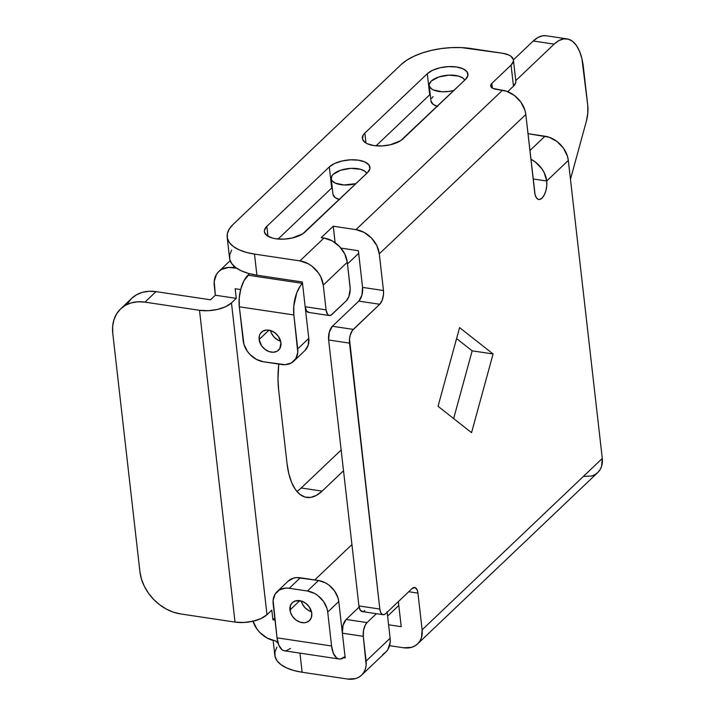 <?xml version="1.0" encoding="UTF-8"?>
<svg xmlns="http://www.w3.org/2000/svg" width="715" height="715" viewBox="0 0 715 715"><rect width="100%" height="100%" fill="white"/><g stroke="black" fill="none" stroke-linecap="round" stroke-linejoin="round"><path stroke-width="1.07" d="M417.605 643.902A23.774 18.232 46.4 0 1 403.626 647.772L411.438 647.361L414.834 645.949L417.703 643.804L419.937 640.998L421.457 637.637L422.127 629.808A23.774 18.232 46.4 0 1 417.605 643.902L597.749 472.552A23.774 18.232 -133.6 0 0 602.28 458.458L422.127 629.808L417.953 593.128L408.721 591.743L417.953 593.128A10.332 4.728 -81.5 0 0 414.673 587.48A10.332 4.728 -81.5 0 0 412.099 588.525L385.68 613.658A10.332 4.728 -81.5 0 1 383.106 614.712A10.332 4.728 -81.5 0 1 379.826 609.055L358.921 605.927L328.623 340A10.332 4.728 98.5 0 1 332.377 326.263L329.293 332.18L328.623 340L349.528 343.129A10.332 4.728 -81.5 0 1 353.29 329.392L332.377 326.263L358.805 301.131L379.71 304.259L358.805 301.131L332.377 326.263L353.29 329.392L379.71 304.259A10.332 4.728 -81.5 0 0 383.472 290.522L362.559 287.385L361.897 295.215L358.805 301.131A10.332 4.728 98.5 0 0 362.559 287.385L358.385 250.706L340.948 248.096L358.385 250.706L362.559 287.385L383.472 290.522L379.29 253.843L525.811 114.48L535.061 194.552L536.429 197.832L538.449 199.414L539.611 199.485L542.006 198.171L544.204 195.115L545.867 190.78L546.743 185.82L546.707 181.002L544.195 172.69L541.845 168.758L535.41 162.073L530.914 159.231A23.774 18.232 46.4 0 1 546.707 181.002L568.318 160.437L602.28 458.458L568.318 160.437A23.774 18.232 -133.6 0 0 545.009 136.216L529.922 150.561L545.009 136.216L528.001 133.669L549.138 137.235L557.03 141.507L563.465 148.193L567.451 156.263L568.318 160.437L546.707 181.002L533.158 178.973L546.707 181.002A12.915 5.908 -81.5 0 1 544.812 193.819A12.915 5.908 -81.5 0 1 538.788 199.485A12.915 5.908 -81.5 0 1 534.695 192.424L525.811 114.48L379.29 253.843L383.472 290.522L383.508 294.374L382.203 300.175L379.71 304.259L352.37 330.455L350.198 335.308L349.501 339.268L379.826 609.055L358.921 605.927L328.623 340L349.528 343.129L379.826 609.055L380.594 612.219L381.98 614.203L383.758 614.712L385.68 613.658L412.099 588.525L414.941 587.533L417.185 589.964L417.953 593.128L422.127 629.808L602.28 458.458L601.601 466.296L600.091 469.648L597.856 472.454L594.978 474.608L591.591 476.011L583.771 476.422M382.82 654.386L385.689 652.232L387.932 649.426L390.184 642.293L390.122 638.236L366.098 661.08L363.274 636.323L342.369 633.195L343.039 625.375L346.132 619.458A10.332 4.728 98.5 0 0 342.369 633.195L345.193 657.952L343.638 657.72L345.193 657.952L342.369 633.195L363.274 636.323L366.169 665.138L365.428 668.918L363.908 672.27L361.674 675.076L358.805 677.23L355.409 678.633L347.588 679.044L302.132 672.243L299.96 653.135L302.132 672.243L293.731 670.473L286.572 667.899L280.932 664.61L277.027 660.74L275.016 656.433L274.971 651.857L276.893 647.182M231.651 250.125L229.73 254.79L229.774 259.375L231.794 263.683L235.691 267.553L241.33 270.842L248.489 273.416L256.899 275.186L254.495 254.093L299.951 260.895L323.967 238.05L332.153 240.848L339.455 246.443L344.773 253.959L347.284 262.271A23.774 18.232 -133.6 0 0 323.967 238.05L321.241 237.639L333.253 226.217L335.129 242.707L333.253 226.217L355.981 229.622A23.774 18.232 46.4 0 1 379.29 253.843L376.778 245.531L371.469 238.006L364.167 232.42L355.981 229.622L502.502 90.26A23.774 18.232 -133.6 0 1 525.811 114.48L524.944 110.307L520.958 102.236L514.523 95.551L506.622 91.27L496.139 89.303A10.332 4.647 173.5 0 1 490.669 85.907A10.332 4.647 173.5 0 1 491.849 83.378L492.385 88.106L491.849 83.378L511.064 65.101L513.361 61.392L513.343 59.56L510.975 56.288L508.723 54.975L502.493 53.241L461.345 47.583L451.451 47.61L441.37 48.549L431.494 50.354L422.199 52.973L413.851 56.297L406.755 60.194L401.195 64.52L233.063 224.439L229.247 229.032L227.325 233.707L227.379 238.283L229.39 242.591L233.287 246.46L238.926 249.75L246.085 252.323L254.495 254.093L299.951 260.895L323.967 238.05L321.241 237.639L333.253 226.217L355.981 229.622L502.502 90.26L493.019 88.437L491.116 87.007L490.704 85.228L491.849 83.378L511.064 65.101L513.468 86.184L515.765 82.484L515.738 80.652M427.302 73.717L432.62 70.258L440.029 67.764L448.412 66.611L456.483 66.978L463.025 68.801L467.029 71.804L467.896 75.54L465.483 79.428L400.695 140.649L390.31 144.779L381.926 145.931L373.856 145.565L367.313 143.742L364.945 142.365L362.46 138.924L363.247 135.037L364.856 133.115L427.302 73.717A21.7 9.769 173.5 0 1 451.049 66.558A21.7 9.769 173.5 0 1 467.959 74.119A21.7 9.769 173.5 0 1 465.483 79.428L403.037 138.826A21.7 9.769 173.5 0 1 379.281 145.985A21.7 9.769 173.5 0 1 362.38 138.433A21.7 9.769 173.5 0 1 364.856 133.115L427.302 73.717L429.706 94.809L430.216 94.344A21.7 9.769 -6.5 0 0 429.706 94.809L427.302 73.717M329.302 166.926L334.62 163.476L342.029 160.982L350.413 159.829L358.483 160.187L365.016 162.01L369.029 165.022L369.896 168.749L367.483 172.646L302.695 233.859L292.31 237.988L283.927 239.141L275.856 238.783L272.326 238.041L266.945 235.575L264.461 232.143L264.443 230.212L266.847 226.324L329.302 166.926A21.7 9.769 173.5 0 1 353.049 159.776A21.7 9.769 173.5 0 1 369.959 167.328A21.7 9.769 173.5 0 1 367.483 172.646L305.037 232.044A21.7 9.769 173.5 0 1 281.281 239.194A21.7 9.769 173.5 0 1 264.38 231.642A21.7 9.769 173.5 0 1 266.847 226.324L329.302 166.926L331.706 188.018L332.216 187.553A21.7 9.769 -6.5 0 0 331.706 188.018L329.302 166.926M471.551 432.664L438.045 406.308L459.584 327.613L493.082 353.97L471.551 432.664L438.045 406.308L459.584 327.613L493.082 353.97L472.168 350.842L453.641 418.57L472.168 350.842L456.581 338.579L472.168 350.842L493.082 353.97L471.551 432.664M383.106 614.712L362.192 611.575A10.332 4.728 98.5 0 1 358.921 605.927L360.306 610.252L362.854 611.575M363.81 611.245L364.766 610.53M398.362 601.592L401.222 626.68L388.585 624.785L401.222 626.68L398.362 601.592M227.173 237.094L229.569 258.187A51.677 23.255 -6.5 0 0 256.899 275.186L302.356 281.987L256.899 275.186L254.495 254.093A51.677 23.255 173.5 0 1 227.173 237.094A51.677 23.255 173.5 0 1 233.063 224.439L401.195 64.52A51.677 23.255 173.5 0 1 470.676 48.477L502.493 53.241A20.672 9.304 173.5 0 1 513.424 60.033A20.672 9.304 173.5 0 1 511.064 65.101L513.468 86.184L507.704 91.672L513.468 86.184A20.672 9.304 -6.5 0 0 515.828 81.126L513.424 60.033M376.063 145.824L429.706 94.809L376.063 145.824M278.064 239.042L331.706 188.018L278.064 239.042M309.103 312.392L306.565 311.07L305.171 306.744L326.085 309.872L323.26 285.115L347.284 262.271L323.26 285.115A23.774 18.232 46.4 0 0 299.951 260.895L308.138 263.701L311.972 266.186L318.407 272.871L320.749 276.803L323.26 285.115L326.085 309.872L305.171 306.744L302.356 281.987L305.171 306.744A10.332 4.728 98.5 0 0 308.451 312.392L329.356 315.53A10.332 4.728 -81.5 0 1 326.085 309.872L327.47 314.198L329.088 315.467L330.974 315.19L346.346 300.765L348.84 296.68L350.216 288.905L347.284 262.271L350.1 287.028A10.332 4.728 -81.5 0 1 346.346 300.765L331.93 314.475A10.332 4.728 -81.5 0 1 329.356 315.53M361.576 675.175L385.591 652.33A23.774 18.232 -133.6 0 0 390.122 638.236L387.298 613.479L390.122 638.236L366.098 661.08A23.774 18.232 46.4 0 1 361.576 675.175A23.774 18.232 46.4 0 1 347.588 679.044L302.132 672.243A51.677 23.255 -6.5 0 1 274.81 655.244L273.121 640.417M403.626 647.772L389.568 645.663L403.626 647.772M278.108 643.205L275.641 640.908A51.677 23.255 173.5 0 0 278.108 643.205M387.003 611.781L387.298 613.479A10.332 4.728 -81.5 0 0 387.11 612.29M363.274 636.323L363.506 630.46L365.276 625.035L367.036 622.586L376.376 613.702L367.036 622.586L346.132 619.458L359.1 607.115L346.132 619.458L367.036 622.586A10.332 4.728 -81.5 0 0 363.274 636.323M267.982 236.263L266.847 226.324L267.982 236.263M365.982 143.054L364.856 133.115L365.982 143.054M289.95 610.02A12.405 9.518 46.4 0 1 292.31 602.665A12.405 9.518 46.4 0 1 303.92 602.137A12.405 9.518 46.4 0 1 311.767 613.282L311.418 617.376L309.461 620.593L306.19 622.443L304.215 622.765L299.96 622.13L295.84 619.896L292.489 616.41L290.406 612.201L290.299 605.936L292.256 602.718L295.527 600.859L301.757 601.181L305.877 603.415L309.238 606.901L311.767 613.282A12.405 9.518 46.4 0 1 309.407 620.638A12.405 9.518 46.4 0 1 297.798 621.174A12.405 9.518 46.4 0 1 289.95 610.02L299.773 600.68L289.95 610.02M259.125 339.509A12.405 9.518 46.4 0 1 261.493 332.153A12.405 9.518 46.4 0 1 273.094 331.617A12.405 9.518 46.4 0 1 280.95 342.771L278.412 336.381L275.06 332.895L270.94 330.67L266.677 330.026L262.932 331.081L260.269 333.673L259.482 335.424L259.125 339.509L261.663 345.899L265.024 349.385L269.135 351.61L273.398 352.254L277.143 351.199L279.806 348.607L280.95 342.771A12.405 9.518 46.4 0 1 278.582 350.127A12.405 9.518 46.4 0 1 266.981 350.663A12.405 9.518 46.4 0 1 259.125 339.509L268.956 330.16L259.125 339.509M431.27 81.072A18.09 8.142 173.5 0 1 449.619 75.12A18.09 8.142 173.5 0 1 464.759 80.116L463.007 78.123L458.529 76.067L448.859 75.147L438.617 77.023L431.27 81.072L429.259 84.307L429.277 85.907L431.351 88.776L433.326 89.929L442.04 91.752L449.029 91.422L453.927 90.421A18.09 8.142 173.5 0 1 429.206 85.496A18.09 8.142 173.5 0 1 431.27 81.072M333.27 174.281A18.09 8.142 173.5 0 1 351.619 168.338A18.09 8.142 173.5 0 1 366.759 173.334L365.007 171.332L360.53 169.285L350.859 168.365L340.617 170.242L333.27 174.281L331.93 175.89L331.277 179.125L331.983 180.636L335.326 183.138L344.031 184.971L355.927 183.639A18.09 8.142 173.5 0 1 331.206 178.705A18.09 8.142 173.5 0 1 333.27 174.281M290.487 648.416L286.072 650.829L283.944 650.695L281.969 649.667L278.796 645.1L277.036 637.834A23.774 10.868 98.5 0 0 284.561 650.829L339.107 658.998A23.774 10.868 -81.5 0 0 345.032 656.576L340.617 658.998L338.49 658.864L336.515 657.836L333.342 653.269L331.581 645.994L327.711 612.067L338.767 601.556L342.628 635.483L338.767 601.556A20.672 15.855 -133.6 0 0 318.488 580.5L325.611 582.931L328.945 585.102L334.54 590.912L338.007 597.928L338.767 601.556L327.711 612.067L326.961 608.438L323.493 601.422L317.898 595.613L314.555 593.441L307.441 591.01L289.262 588.284L285.75 588.105L279.511 589.866L275.069 594.174L273.112 600.377L277.036 637.834L273.166 603.907A20.672 15.855 46.4 0 1 277.107 591.645A20.672 15.855 46.4 0 1 289.262 588.284L300.309 577.774L318.488 580.5L307.441 591.01L289.262 588.284L300.309 577.774A20.672 15.855 -133.6 0 0 288.154 581.134L277.107 591.645M398.8 605.435L387.593 616.098L398.8 605.435M293.794 361.147L304.84 350.636A20.672 15.855 -133.6 0 0 308.782 338.383L304.912 304.456L308.782 338.383L297.726 348.893L293.865 314.957L293.785 306.092L296.779 292.757L300.398 285.812L302.508 283.363L247.962 275.195L302.508 283.363A23.774 10.868 -81.5 0 0 293.865 314.957L297.789 352.415L295.822 358.617L291.389 362.934L285.142 364.686L263.451 361.79L256.336 359.35L249.982 354.488L247.408 351.378L243.94 344.353L239.319 306.798L293.865 314.957L239.319 306.798L243.18 340.724A20.672 15.855 46.4 0 0 263.451 361.79L281.639 364.507A20.672 15.855 46.4 0 0 293.794 361.147A20.672 15.855 46.4 0 0 297.726 348.893L308.782 338.383L308.192 345.193L304.93 350.556M358.68 253.316L347.472 263.969L358.68 253.316M236.611 268.205L228.737 267.428L221.552 269.448L218.683 271.602L216.448 274.408L214.196 281.54L215.358 295.224L236.263 298.352L235.172 288.726L240.66 289.548L235.172 288.726L236.263 298.352L215.358 295.224L214.259 285.598A23.774 18.232 46.4 0 1 218.79 271.503A23.774 18.232 46.4 0 1 232.768 267.633L236.611 268.205M252.851 620.808L256.837 628.878L259.804 632.462L267.106 638.048L275.293 640.855A23.774 18.232 46.4 0 1 252.976 621.228M275.007 620.075L272.889 619.762L271.789 610.136L266.981 614.703L231.463 302.919L236.263 298.352L231.463 302.919A23.774 10.698 173.5 0 1 199.503 310.301L208.351 310.703L217.53 309.434L225.645 306.708L231.463 302.919L266.981 614.703L261.163 618.484L253.047 621.219L243.869 622.479L235.029 622.086L180.484 613.917L235.029 622.086L199.503 310.301L144.957 302.141L199.503 310.301L235.029 622.086A23.774 10.698 -6.5 0 0 266.981 614.703L271.789 610.136L272.889 619.762L274.774 617.966L272.889 619.762L275.007 620.075M234.171 266.302L232.768 267.633L234.171 266.302M249.535 273.702L243.913 280.825L240.857 288.806L239.239 297.923L239.319 306.798A23.774 10.868 98.5 0 1 247.962 275.195L249.535 273.702M437.607 106.419L433.129 104.363L430.984 101.056M431.708 98.259L433.049 96.659M339.607 199.628L335.12 197.572L332.976 194.266M120.647 308.862L131.694 298.352A41.345 31.71 -133.6 0 1 156.004 291.631L210.55 299.791L215.358 295.224L210.55 299.791L156.004 291.631L144.957 302.141L137.941 301.784L131.363 302.847L125.456 305.296L120.469 309.032L116.581 313.912L113.944 319.757L112.657 326.326L112.773 333.378L139.934 571.794L141.454 579.052L144.305 586.246L148.389 593.093L153.546 599.322L159.57 604.711L166.246 609.046L173.307 612.147L180.484 613.917A41.345 31.71 46.4 0 1 139.934 571.794L112.773 333.378A41.345 31.71 46.4 0 1 120.647 308.862A41.345 31.71 46.4 0 1 144.957 302.141L156.004 291.631L148.997 291.273L142.41 292.337L136.511 294.786L131.515 298.521L127.628 303.41M301.212 487.979L341.153 449.994L301.212 487.979L322.125 491.116L343.522 470.756L322.125 491.116A62.008 28.35 -81.5 0 1 306.672 497.417A62.008 28.35 -81.5 0 1 287.028 463.508L288.806 473.714L291.622 482.473L295.375 489.453L299.907 494.387L305.055 497.068L310.614 497.417L316.379 495.406L322.125 491.116L301.212 487.979A62.008 28.35 98.5 0 1 296.886 491.428M314.752 579.937L351.932 544.58L314.752 579.937M278.752 364.078L278.001 378.887L278.671 390.149L287.028 463.508L278.671 390.149A62.008 28.35 -81.5 0 1 278.752 364.078M339.107 658.998A23.774 10.868 -81.5 0 1 331.581 645.994L277.036 637.834L331.581 645.994L327.711 612.067A20.672 15.855 46.4 0 0 307.441 591.01L318.488 580.5L296.805 577.595L293.507 578.131L288.065 581.224M331.206 178.705L332.984 194.301A18.09 8.142 -6.5 0 0 339.223 199.521M429.206 85.496L430.984 101.083A18.09 8.142 -6.5 0 0 437.231 106.303M270.449 330.509L271.486 333.333L274.256 337.257L278.072 340.17L280.673 341.261A12.405 9.518 -133.6 0 1 270.449 330.509M301.274 601.02L302.311 603.844L305.082 607.768L308.889 610.69L311.499 611.772A12.405 9.518 -133.6 0 1 301.274 601.02M567.013 38.878A51.677 23.622 -81.5 0 0 554.143 44.133L533.238 41.005L513.397 59.872L533.238 41.005L554.143 44.133L515.765 80.634L554.143 44.133L558.933 40.558L563.733 38.887L568.371 39.173L572.661 41.407L576.442 45.519L579.561 51.337L581.912 58.639L587.748 105.391L583.386 67.139A51.677 23.622 -81.5 0 0 567.013 38.878L546.108 35.75A51.677 23.622 98.5 0 0 533.238 41.005L538.02 37.43L542.828 35.759L546.197 35.768M570.472 179.295L586.407 121.041L570.472 179.295M587.748 105.391L587.81 113.104L586.407 121.041A20.672 9.447 -81.5 0 0 587.748 105.391M230.167 260.68L218.79 271.503"/></g></svg>
